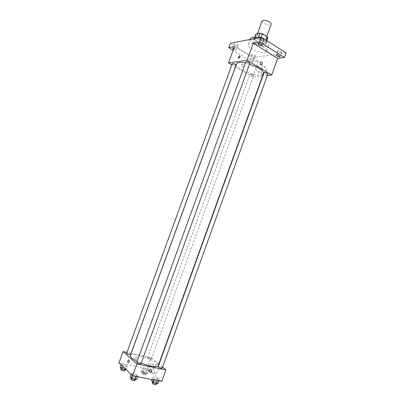 <?xml version="1.0" encoding="UTF-8"?>
<svg xmlns="http://www.w3.org/2000/svg" width="405" height="405" viewBox="0 0 405 405"><rect width="100%" height="100%" fill="white"/><g stroke="black" fill="none" stroke-linecap="round" stroke-linejoin="round"><path stroke-width="0.3" stroke-dasharray="2.02 1.52" d="M262.081 21.03C261.048 23.252 270.575 26.705 271.203 24.33M264.723 35.468C261.083 33.58 258.587 33.215 257.241 34.379C256.254 36.465 265.801 39.918 266.379 37.685C266.551 37.052 265.999 36.318 264.723 35.468M267.725 38.121L263.635 38.895L261.184 38.247L256.178 35.068L255.889 33.969M254.679 37.311L254.269 38.429L258.334 37.564M261.174 37.295L260.805 38.308L265.867 41.518L266.308 40.303M260.805 38.308L258.304 37.645M254.269 38.429L254.563 39.508L256.178 35.068M265.867 41.518L266.11 42.586L262.035 43.315L259.585 42.662L254.563 39.508M259.033 37.711C263.761 39.118 266.181 40.778 266.298 42.692C265.543 45.603 252.816 40.996 254.102 38.278L255.742 37.407M254.826 38.961L253.56 39.766C252.285 42.464 265.012 47.071 265.756 44.18C265.979 43.365 265.234 42.398 263.539 41.285C260.359 39.472 257.459 38.698 254.826 38.961M262.035 43.315L263.635 38.895M266.11 42.586L266.819 40.627M259.585 42.662L261.184 38.247M250.523 38.627C248.624 42.692 267.675 49.587 268.819 45.254C269.148 44.039 268.044 42.591 265.508 40.92L258.203 37.873M263.326 46.97C258.066 43.538 248.898 42.12 248.356 44.585C246.508 48.524 265.569 55.424 266.667 51.217C266.986 50.038 265.872 48.62 263.326 46.97M255.034 56.199L255.413 55.981C254.477 54.761 253.262 54.321 251.758 54.655C252.183 55.556 253.272 56.067 255.034 56.199M281.252 52.275L281.718 52.007C280.731 50.671 279.425 50.215 277.8 50.645C278.205 51.617 279.359 52.159 281.252 52.275M263.316 40.915L263.746 40.642C262.754 39.239 261.422 38.758 259.762 39.204C260.192 40.242 261.377 40.814 263.316 40.915M237.679 45.643L238.034 45.426C237.087 44.15 235.847 43.684 234.313 44.023C234.763 44.985 235.887 45.522 237.679 45.643M286.041 52.863L253.915 57.576L230.339 43.289M262.546 75.902L252.563 76.884L258.294 61.018L252.376 61.823L253.915 57.576M267.361 75.431L262.845 75.872M266.201 70.521C266.854 68.334 266.515 67.184 265.184 67.078C262.192 67.129 259.276 74.91 262.405 74.5C263.959 74.15 265.224 72.824 266.201 70.521M252.376 61.823L233.123 50.281M250.579 58.74C252.335 58.882 253.429 59.393 253.859 60.279L253.479 60.487C251.723 60.345 250.634 59.834 250.204 58.953L250.579 58.74M233.877 48.23C235.462 48.64 236.317 49.167 236.434 49.805L236.085 50.017L233.482 49.309M258.294 61.018L234.47 46.605M249.536 64.036L245.465 62.977M236.545 63.934C234.12 69.058 261.944 79.132 263.361 73.644M252.563 76.884L235.452 66.931M235.396 66.896L231.842 64.835M253.039 74.712C251.54 73.983 250.538 73.801 250.027 74.161C251.009 75.32 252.249 75.765 253.748 75.497L253.039 74.712M245.86 61.889C246.883 63.165 248.194 63.646 249.794 63.322M232.232 63.762C233.224 64.977 234.49 65.448 236.024 65.175M267.857 74.054C267.3 74.454 266.247 74.267 264.688 73.507L263.989 72.697M242.772 64.319L242.732 64.294C241.081 64.43 240.798 65.301 241.876 66.896C243.511 66.795 243.81 65.934 242.772 64.319L242.732 64.294C241.086 64.43 240.798 65.301 241.876 66.896C243.511 66.795 243.81 65.934 242.777 64.319M261.777 67.873C262.44 65.671 262.106 64.522 260.785 64.425C257.808 64.501 254.872 72.323 257.99 71.888C259.529 71.528 260.795 70.186 261.777 67.873M240.033 56.928L238.717 58.386M141.143 363.229L137.148 361.457M130.319 355.686C131.326 351.343 160.228 361.802 158.218 365.786M162.187 368.18C161.954 367.629 160.972 367.112 159.241 366.647L158.188 366.702M126.654 353.271C128.188 353.155 129.509 353.621 130.618 354.674M136.834 362.313C138.429 362.176 139.801 362.667 140.94 363.791M150.28 359.144C148.615 358.688 147.678 358.207 147.466 357.696C148.954 357.61 150.24 358.076 151.328 359.103L150.28 359.144M162.577 367.097L159.084 364.201M158.856 364.014L151.151 357.62L131.174 353.337M131.109 353.322L126.957 352.431M147.116 369.304L143.998 368.201L142.271 368.332L143.674 369.583L146.823 370.702L148.539 370.56L147.116 369.304L143.998 368.201L142.271 368.332L143.674 369.583L146.823 370.702L148.539 370.56L147.116 369.304L145.982 372.453L142.864 371.344L141.127 371.491L142.525 372.762L145.673 373.881L147.395 373.719L145.982 372.453M136.51 374.605L133.199 373.43L131.306 373.602L132.739 374.959L136.08 376.144L137.958 375.962L136.51 374.605L133.199 373.43L131.306 373.602L132.739 374.959L136.08 376.144L137.958 375.962L136.51 374.605L135.3 377.946L131.99 376.772L130.086 376.959M161.818 381.399L147.202 368.55L118.959 362.85M126.38 365.138L123.191 364.004L121.318 364.12L122.644 365.381L125.864 366.525L127.727 366.398L126.38 365.138L123.191 364.004L121.318 364.12L122.644 365.381L125.864 366.525L127.727 366.398L126.38 365.138L125.211 368.353L122.021 367.219L120.138 367.35M157.783 378.716L154.553 377.566L152.812 377.754L154.325 379.105L157.591 380.265L159.312 380.062L157.783 378.716L154.553 377.566L152.812 377.754L154.325 379.105L157.591 380.265L159.312 380.062L157.783 378.716L156.608 381.981L153.379 380.837L151.632 381.039M147.202 368.55L151.151 357.62M158.203 370.793C159.124 366.976 158.588 365.042 156.598 364.981C153.627 365.811 153.105 374.706 156.133 373.45L158.203 370.793M136.531 356.825C135.209 356.926 134.632 357.645 134.794 358.987C136.252 359.979 137.077 359.463 137.26 357.433L136.531 356.825C135.209 356.926 134.632 357.645 134.794 358.987C136.257 359.979 137.077 359.463 137.26 357.433L136.536 356.825M152.984 369.74C153.915 365.902 153.394 363.958 151.424 363.908C148.463 364.748 147.901 373.683 150.908 372.418L152.984 369.74M129.048 361.867L128.319 362.834M158.132 383.348L156.608 381.981M155.819 383.039C154.072 382.583 153.09 382.052 152.877 381.449C154.457 381.272 155.793 381.768 156.887 382.938L155.819 383.039M153.379 380.837L154.553 377.566M152.164 379.556L152.812 377.754M154.032 379.91L154.325 379.105M157.479 380.568L157.591 380.265M159.023 380.867L159.312 380.062M152.285 383.095C153.87 382.907 155.201 383.403 156.295 384.578M145.132 373.395C143.461 372.954 142.525 372.458 142.327 371.906C143.841 371.75 145.132 372.215 146.195 373.314L145.132 373.395M142.864 371.344L143.998 368.201M141.127 371.491L142.271 368.332M142.525 372.762L143.674 369.583M145.673 373.881L146.823 370.702M147.395 373.719L148.539 370.56M144.56 374.979C142.884 374.539 141.947 374.043 141.755 373.486C143.274 373.324 144.56 373.795 145.623 374.893L144.56 374.979M136.743 379.323L135.3 377.946M134.308 378.994C132.536 378.538 131.554 378.007 131.357 377.404C132.987 377.192 134.354 377.683 135.472 378.883L134.308 378.994M131.99 376.772L133.199 373.43M131.033 374.352L131.306 373.602M132.46 375.713L132.739 374.959M135.969 376.458L136.08 376.144M137.665 376.782L137.958 375.962M130.749 379.08C132.379 378.862 133.751 379.358 134.865 380.563M126.107 369.664L126.552 369.628L125.211 368.353M124.173 369.279C122.477 368.839 121.54 368.342 121.358 367.791C122.923 367.603 124.244 368.069 125.327 369.193L124.173 369.279M122.021 367.219L123.191 364.004M121.049 364.844L121.318 364.12M122.376 366.105L122.644 365.381M125.079 368.682L125.864 366.525M126.552 369.628L127.727 366.398M120.771 369.406C122.335 369.213 123.657 369.679 124.74 370.808M257.509 33.64L257.241 34.379M266.779 36.582L266.379 37.685M265.756 44.18L266.298 42.692M253.56 39.766L254.102 38.278M266.667 51.217L268.819 45.254M248.356 44.585L250.234 39.422M234.313 44.023L232.713 48.403M238.034 45.426L236.434 49.805M259.762 39.204L258.066 43.877M263.746 40.642L262.06 45.319M277.8 50.645L276.154 55.222M281.718 52.007L280.078 56.584M251.758 54.655L250.204 58.953M255.413 55.981L253.859 60.279M257.99 71.888L262.405 74.5M260.785 64.425L265.184 67.078M151.328 359.103L253.748 75.497M147.466 357.696L250.027 74.161M150.908 372.418L156.133 373.45M151.424 363.908L156.598 364.981M156.674 383.53L156.887 382.938M152.685 381.996L152.877 381.449M145.623 374.893L146.195 373.314M141.755 373.486L142.327 371.906M135.255 379.48L135.472 378.883M131.149 377.986L131.357 377.404M125.13 369.735L125.327 369.193M121.161 368.337L121.358 367.791"/><path stroke-width="0.61" d="M266.779 36.582L271.203 24.33C271.391 23.657 270.849 22.888 269.588 22.022C265.964 20.103 263.463 19.769 262.081 21.03L257.509 33.64M254.679 37.311L255.889 33.969L259.939 33.139L262.44 33.797L267.487 37.037L267.725 38.121L266.819 40.627M258.334 37.564L259.939 33.139M266.308 40.303L267.487 37.037M261.174 37.295L262.44 33.797M255.742 37.407L259.033 37.711M258.203 37.873C253.884 36.921 251.323 37.169 250.523 38.627L250.234 39.422M233.123 50.281L228.744 47.653L230.339 43.289L261.483 37.235L286.041 52.863L284.396 57.454L277.683 58.371L253.257 43.158L259.772 41.958L261.483 37.235M228.744 47.653L234.47 46.605L228.516 62.902L247.05 60.259L253.257 43.158M240.033 56.928L238.717 58.386C238.018 57.621 238.353 56.735 239.719 55.723L240.033 56.928L239.719 55.723C238.353 56.735 238.018 57.621 238.717 58.386M258.491 43.613C260.425 43.725 261.615 44.292 262.06 45.319L261.625 45.578C259.696 45.466 258.511 44.899 258.066 43.877L258.491 43.613M276.615 54.964C278.508 55.09 279.663 55.632 280.078 56.584L279.612 56.842C277.724 56.715 276.569 56.173 276.154 55.222L276.615 54.964M259.772 41.958L284.396 57.454M247.05 60.259L271.714 75.001L277.683 58.371M271.714 75.001L267.361 75.431M262.845 75.872L262.546 75.902M233.482 49.309L232.713 48.403L233.877 48.23M141.143 363.229L150.701 366.166C155.155 367.026 157.661 366.9 158.218 365.786L263.361 73.644C263.761 72.12 262.091 70.202 258.344 67.888L249.536 64.036M245.465 62.977C240.322 62.026 237.35 62.345 236.545 63.934L130.319 355.686C130.051 357.068 132.324 358.992 137.148 361.457M231.842 64.835L228.516 62.902M249.035 62.441C247.465 61.661 246.407 61.479 245.86 61.889L136.834 362.313C137.047 362.87 138.029 363.381 139.796 363.852L140.94 363.791L249.794 63.322L249.035 62.441M235.254 64.319C233.746 63.575 232.738 63.393 232.232 63.762L126.654 353.271C126.851 353.778 127.793 354.259 129.478 354.714L130.618 354.674L236.024 65.175L235.254 64.319M263.989 72.697C265.553 72.384 266.839 72.839 267.857 74.054L162.187 368.18C160.638 368.287 159.302 367.796 158.188 366.702L263.989 72.697M260.744 64.481C259.686 62.79 259.995 61.884 261.671 61.768C262.784 63.453 262.486 64.365 260.779 64.496L260.744 64.481C259.686 62.79 259.995 61.884 261.671 61.768C262.779 63.453 262.486 64.365 260.779 64.496M126.957 352.431L123.069 351.596L136.865 363.948L165.944 369.897L162.577 367.097M136.865 363.948L132.562 375.81L118.959 362.85L123.069 351.596M129.043 361.867L128.319 362.834C127.393 362.217 127.474 361.204 128.572 359.807C129.236 359.817 129.392 360.506 129.043 361.867C129.392 360.506 129.236 359.817 128.572 359.807L128.572 359.807C127.474 361.204 127.393 362.217 128.324 362.834M132.562 375.81L161.818 381.399L165.944 369.897M149.754 372.175L148.994 371.542C149.202 369.416 150.052 368.864 151.561 369.876C151.733 371.284 151.131 372.048 149.754 372.175L148.994 371.542C149.197 369.416 150.052 368.864 151.556 369.876C151.728 371.279 151.131 372.048 149.754 372.175M152.164 379.556L151.632 381.039L153.136 382.406L156.401 383.565L158.132 383.348L159.023 380.867M153.136 382.406L154.032 379.91M156.401 383.565L157.479 380.568M156.674 383.53L156.295 384.578L155.226 384.689C153.475 384.234 152.498 383.702 152.285 383.095L152.685 381.996M131.033 374.352L130.086 376.959L131.514 378.336L134.86 379.52L136.743 379.323L137.665 376.782M131.514 378.336L132.46 375.713M134.86 379.52L135.969 376.458M135.255 379.48L134.865 380.563L133.696 380.68C131.924 380.224 130.942 379.693 130.749 379.08L131.149 377.986M121.049 364.844L120.138 367.35L121.459 368.626L124.684 369.77L126.107 369.664M121.459 368.626L122.376 366.105M124.684 369.77L125.079 368.682M125.13 369.735L124.74 370.808L123.581 370.904C121.885 370.464 120.948 369.962 120.771 369.406L121.161 368.337"/></g></svg>
